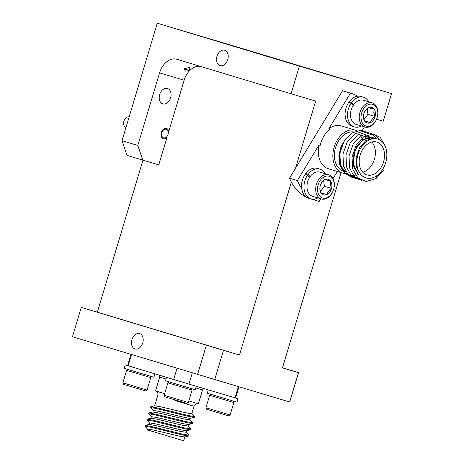 <?xml version="1.0" encoding="UTF-8"?>
<svg xmlns="http://www.w3.org/2000/svg" width="464" height="464" viewBox="0 0 464 464"><rect width="100%" height="100%" fill="white"/><g stroke="black" fill="none" stroke-linecap="round" stroke-linejoin="round"><path stroke-width="0.7" d="M192.079 390.096L167.893 382.841L164.157 395.282L188.349 402.537L192.079 390.096L191.243 388.548M188.349 402.537L186.777 403.384L172.405 399.092L165.004 396.853L164.157 395.282M328.674 174.783L319.928 172.138A12.627 8.973 106.8 0 0 310.486 176.158A12.627 8.973 106.8 0 0 307.081 188.587A12.627 8.973 106.8 0 0 312.632 196.318L321.372 198.957A12.627 8.973 -73.2 0 1 315.822 191.226A12.627 8.973 -73.2 0 1 319.232 178.802A12.627 8.973 -73.2 0 1 328.674 174.783A12.627 8.973 -73.2 0 1 334.225 182.514A12.627 8.973 -73.2 0 1 330.82 194.938A12.627 8.973 -73.2 0 1 321.372 198.957M334.155 183.205A11.362 8.079 106.8 0 0 324.458 176.714A11.362 8.079 106.8 0 0 317.596 191.046A11.362 8.079 106.8 0 0 327.294 197.542A11.362 8.079 106.8 0 0 334.155 183.205M331.806 184.318A8.137 5.783 106.8 0 0 330.501 180.966A8.137 5.783 106.8 0 0 324.858 179.672A8.137 5.783 106.8 0 0 320.23 185.826A8.137 5.783 106.8 0 0 321.25 193.285A8.137 5.783 106.8 0 0 326.894 194.584A8.137 5.783 106.8 0 0 331.516 188.425A8.137 5.783 106.8 0 0 331.806 184.318M330.275 184.475L330.501 180.966L324.858 179.672C322.376 181.418 320.833 183.471 320.23 185.826C319.615 188.024 319.957 190.513 321.25 193.285L326.894 194.584C327.462 192.258 329.005 190.205 331.516 188.425L330.275 184.475M320.52 191.446L324.4 186.273L323.628 180.629M321.042 192.815L326.894 194.584M324.4 186.273L331.516 188.425M323.385 178.82L330.501 180.966M166.524 377.354L165.491 380.799L180.339 385.282L195.205 389.719L196.243 386.268M167.719 377.713L194.979 385.891M309.592 177.434L307.62 175.003L305.19 174.273A15.515 11.026 106.8 0 0 308.514 198.087L310.944 198.824A15.515 11.026 106.8 0 0 317.91 197.913M325.212 173.733A15.515 11.026 106.8 0 0 319.911 169.122L317.486 168.386A15.515 11.026 106.8 0 0 305.689 173.577L306.605 174.702M319.911 169.122A15.515 11.026 106.8 0 0 308.119 174.307L305.689 173.577M307.62 175.003A15.515 11.026 106.8 0 0 310.944 198.824M308.119 174.307L310.074 176.714M163.653 137.889A4.512 3.207 106.8 0 0 168.02 134.49A4.512 3.207 106.8 0 0 166.245 129.253A4.512 3.207 106.8 0 0 161.878 132.658A4.512 3.207 106.8 0 0 163.653 137.889M129.16 116.887A5.638 4.008 106.8 0 0 123.911 121.197A5.638 4.008 106.8 0 0 125.924 127.67M208.284 389.859L207.269 393.257L232.626 400.884L236.982 402.172L238.02 398.715L235.619 397.979M229.001 396.036L238.02 398.715M127.635 365.586L125.228 364.878L124.19 368.329L128.54 369.657L153.909 377.249L154.93 373.851M125.228 364.878L134.09 367.563M233.856 402.555L209.67 395.293L205.935 407.734L230.127 414.99L233.856 402.555L233.021 401M230.127 414.99L228.555 415.837L214.182 411.545L206.782 409.306L205.935 407.734M150.783 377.626L126.591 370.371L122.861 382.812L147.047 390.067L150.783 377.626L149.947 376.078M147.047 390.067L145.476 390.914L131.103 386.622L123.708 384.383L122.861 382.812M353.145 105.519L351.173 103.089L348.742 102.353A15.515 11.026 106.8 0 0 352.066 126.173L354.496 126.904A15.515 11.026 106.8 0 0 361.462 125.993M368.764 101.819A15.515 11.026 106.8 0 0 363.469 97.202L361.038 96.471A15.515 11.026 106.8 0 0 349.241 101.657L350.158 102.782M363.469 97.202A15.515 11.026 106.8 0 0 351.671 102.393L349.241 101.657M351.173 103.089A15.515 11.026 106.8 0 0 354.496 126.904M351.671 102.393L353.626 104.794M372.227 102.863L363.48 100.224A12.627 8.973 106.8 0 0 354.038 104.243A12.627 8.973 106.8 0 0 350.633 116.667A12.627 8.973 106.8 0 0 356.184 124.398L364.93 127.037A12.627 8.973 -73.2 0 1 359.374 119.306A12.627 8.973 -73.2 0 1 362.784 106.882A12.627 8.973 -73.2 0 1 372.227 102.863A12.627 8.973 -73.2 0 1 377.777 110.594A12.627 8.973 -73.2 0 1 374.373 123.018A12.627 8.973 -73.2 0 1 364.93 127.037M377.708 111.29A11.362 8.079 106.8 0 0 368.01 104.794A11.362 8.079 106.8 0 0 361.149 119.126A11.362 8.079 106.8 0 0 370.846 125.622A11.362 8.079 106.8 0 0 377.708 111.29M375.359 112.404A8.137 5.783 106.8 0 0 374.054 109.052A8.137 5.783 106.8 0 0 368.41 107.752A8.137 5.783 106.8 0 0 363.788 113.912A8.137 5.783 106.8 0 0 364.803 121.365A8.137 5.783 106.8 0 0 370.446 122.664A8.137 5.783 106.8 0 0 375.069 116.505A8.137 5.783 106.8 0 0 375.359 112.404M373.827 112.555L374.054 109.052L368.41 107.752C365.928 109.498 364.385 111.551 363.788 113.912C363.167 116.11 363.509 118.593 364.803 121.365L370.446 122.664C371.02 120.338 372.557 118.285 375.069 116.505L373.827 112.555M364.072 119.526L367.952 114.359L367.186 108.709M364.594 120.895L370.446 122.664M367.952 114.359L375.069 116.505M366.937 106.9L374.054 109.052M185.484 71.137L183.872 68.846L189.544 67.408L189.648 70.569L185.484 71.137M166.193 137.28L166.965 137.512A5.365 3.816 -73.2 0 1 163.409 138.713A5.365 3.816 -73.2 0 1 163.398 138.707A5.365 3.816 -73.2 0 1 161.298 132.478A5.365 3.816 -73.2 0 1 166.495 128.429A5.365 3.816 -73.2 0 1 166.501 128.435A5.365 3.816 -73.2 0 1 168.803 131.382L168.032 131.15M224.663 50.24A8.027 5.643 -73.4 0 0 224.646 50.234A8.027 5.643 -73.4 0 0 216.949 56.306A8.027 5.643 -73.4 0 0 220.046 65.615A8.027 5.643 -73.4 0 0 220.064 65.621A8.027 5.643 -73.4 0 0 227.76 59.549A8.027 5.643 -73.4 0 0 224.663 50.24M139.652 333.593A8.027 5.643 -73.4 0 0 139.635 333.593A8.027 5.643 -73.4 0 0 131.933 339.66A8.027 5.643 -73.4 0 0 135.036 348.969A8.027 5.643 -73.4 0 0 135.053 348.974A8.027 5.643 -73.4 0 0 142.75 342.908A8.027 5.643 -73.4 0 0 139.652 333.593M162.829 103.884A8.027 5.707 -73.2 0 1 162.818 103.878A8.027 5.707 -73.2 0 1 159.674 94.552A8.027 5.707 -73.2 0 1 167.446 88.508A8.027 5.707 -73.2 0 1 167.458 88.508A8.027 5.707 -73.2 0 1 170.601 97.834A8.027 5.707 -73.2 0 1 162.829 103.884M164.639 393.681L155.533 390.92L159.68 377.099L166.019 379.03M195.738 387.945L202.53 389.951L198.383 403.773L188.825 400.942M151.426 416.794L148.619 413.76L148.932 412.943L152.865 412.003L158.241 412.89L184.365 419.033L189.985 419.845L190.449 418.296M153.294 410.576L150.522 407.63L150.794 406.719L154.732 405.785L160.109 406.667C170.189 408.894 190.872 414.282 191.748 413.685L194.491 416.614L194.259 417.385L191.011 418.163M152.784 412.026L153.248 410.472L158.717 411.295C168.803 413.523 189.509 418.911 190.356 418.313M184.852 436.955L183.698 440.8L147.413 429.913L147.651 429.13L153.12 429.954L179.243 436.096L184.753 436.978L188.691 436.038L189.016 435.209L186.197 432.158M147.697 429.235L144.884 426.201L145.197 425.378L149.135 424.444L154.506 425.326L180.629 431.468L186.25 432.286L186.719 430.731M149.048 424.461L149.512 422.913L154.988 423.736L181.111 429.879L186.621 430.754L190.646 429.768L190.832 428.887L188.065 425.94M149.559 423.017L146.752 419.984L147.065 419.16L150.997 418.221L156.374 419.108L182.497 425.25L188.117 426.062L188.581 424.514M150.916 418.244L151.38 416.689L156.849 417.513L182.973 423.661L188.488 424.537L192.514 423.545L192.699 422.669L189.933 419.723M345.639 171.268A20.294 14.425 -73.2 0 1 344.155 170.062A20.294 14.425 -73.2 0 1 342.809 143.695M358.556 174.684L350.674 175.821L343.894 172.225L339.828 165.184L338.807 155.974L341.046 146.363L346.103 138.318M364.774 136.544A20.294 14.425 -73.2 0 1 365.974 137.936M366.026 137.999A20.294 14.425 -73.2 0 1 366.769 139.113M365.191 136.462L366.247 137.837M366.293 137.901L367.041 139.171M363.219 172.718A17.139 12.18 106.8 0 0 366.902 174.899A17.139 12.18 106.8 0 0 382.481 164.801A17.139 12.18 106.8 0 0 380.486 144.269A17.139 12.18 106.8 0 0 376.809 142.088A17.139 12.18 106.8 0 0 361.224 152.186A17.139 12.18 106.8 0 0 363.219 172.718M362.738 172.219A17.139 12.18 106.8 0 0 374.402 159.262A17.139 12.18 106.8 0 0 371.855 142.019M313.38 199.16A56.37 40.066 106.8 0 0 318.513 201.272A56.37 40.066 106.8 0 0 319.168 201.463L320.792 198.783M357.57 96.21A56.37 40.066 106.8 0 0 351.097 93.345L343.203 90.961A56.37 40.066 106.8 0 0 342.548 90.77L289.501 178.182A56.37 40.066 106.8 0 0 291.357 182.103A56.37 40.066 106.8 0 0 298.514 191.707A56.37 40.066 106.8 0 0 310.619 198.888L318.513 201.272M353.556 131.921A20.294 14.425 106.8 0 0 336.33 145.354A20.294 14.425 106.8 0 0 339.161 168.554A20.294 14.425 106.8 0 0 343.517 171.135L346.022 171.895M376.542 175.856A20.294 14.425 106.8 0 0 382.835 169.035A20.294 14.425 106.8 0 0 382.075 141.653A20.294 14.425 106.8 0 0 377.719 139.067A20.294 14.425 106.8 0 0 359.269 151.026A20.294 14.425 106.8 0 0 361.63 175.334A20.294 14.425 106.8 0 0 365.986 177.921A20.294 14.425 106.8 0 0 376.542 175.856L375.95 178.623L366.148 181.499L357.767 177.851L352.634 168.855L352.048 156.907L356.108 145.18L363.654 136.799L372.598 133.992L380.26 137.28L384.94 145.679M365.818 177.869L361.114 175.183L356.741 167.579L356.207 157.476L359.594 147.569L365.922 140.482L373.433 138.098L377.719 139.067M358.202 174.302L353.226 163.699L354.966 150.255L362.865 139.699L372.94 137.622L374.361 138.179M358.08 174.261L353.701 166.657L353.174 156.559L356.561 146.647L362.889 139.565L370.394 137.182L374.297 138.173M371.264 137.257L369.785 136.671L371.328 137.263M371.386 137.292L372.731 138.092M371.322 137.286L372.662 138.098M366.867 135.79L368.288 136.346M368.346 136.375L369.692 137.176M369.744 137.216L370.887 138.162M366.746 135.755L368.225 136.341M368.283 136.37L369.622 137.182M369.68 137.222L370.939 138.301M365.313 135.459L366.659 136.259M366.717 136.3L367.882 137.274M365.249 135.453L365.603 135.639M366.641 136.3L367.906 137.379M368.027 137.419L369.205 138.782M367.958 137.431L369.129 138.811M356.915 130.68A22.371 15.898 106.8 0 0 355.847 130.297A22.371 15.898 106.8 0 0 335.513 143.475A22.371 15.898 106.8 0 0 338.117 170.271A22.371 15.898 106.8 0 0 342.919 173.124A22.371 15.898 106.8 0 0 344.972 173.542M355.847 130.297L341.272 125.895A22.371 15.898 106.8 0 0 328.848 128.737L330.066 129.102A22.371 15.898 106.8 0 0 320.206 145.348L318.994 144.983A22.371 15.898 106.8 0 0 323.541 165.874A22.371 15.898 106.8 0 0 328.338 168.722L342.919 173.124M361.613 180.415L354.131 176.343L349.595 167.939L349.015 155.991L353.075 144.263L360.615 135.882L369.559 133.075L375.492 134.989L380.086 140.122M358.573 179.498L351.097 175.427L346.562 167.023L345.976 155.075L350.036 143.347L357.582 134.966L366.525 132.159L372.279 133.957L376.814 138.794M355.54 178.582L348.058 174.51L343.522 166.106L342.942 154.152L346.997 142.431L354.542 134.05L363.486 131.242L367.859 132.286M352.501 177.666L345.025 173.594L340.489 165.19L339.903 153.236L343.963 141.514L351.509 133.133L360.447 130.32L364.82 131.37M375.95 178.623L383.357 170.416L382.835 169.035M364.988 136.503L366.171 137.866M366.218 137.93L367.018 139.165M364.919 136.515L366.09 137.895M366.137 137.959L366.902 139.142M362.657 139.287A20.294 14.425 106.8 0 0 361.781 137.617M361.734 137.541A20.294 14.425 106.8 0 0 360.592 135.935M360.545 135.877A20.294 14.425 106.8 0 0 359.606 134.867M341.974 166.245L341.295 166.042M318.994 144.983L297.395 180.566A56.37 40.066 106.8 0 0 301.681 188.494M333.03 178.617L337.38 171.448M362.216 130.529L364.426 126.887M351.097 93.345A56.37 40.066 106.8 0 0 350.448 93.154L328.848 128.737M297.395 180.566L289.501 178.182M350.448 93.154L342.548 90.77M376.565 119.236L383.241 121.232L391.535 93.583L249.423 50.675L157.267 23.2L299.379 66.108L291.085 93.757L176.906 59.282A18.038 12.69 106.6 0 0 176.877 59.27A18.038 12.69 106.6 0 0 159.581 72.889L137.808 145.458L142.779 160.115L126.991 155.347L122.015 140.691L137.808 145.458M391.535 93.583L299.379 66.108M341.069 172.562L282.472 367.888L298.543 372.644L289.727 402.015L72.465 336.765L81.275 307.394L223.491 350.303L214.675 379.674M298.543 372.644L282.495 367.801M289.629 402.021L298.445 372.65M142.947 160.167L97.347 312.156L81.275 307.394M157.267 23.2L122.015 140.691M145.197 425.378L151.554 426.549L182.398 434.107L189.016 435.209M147.065 419.16L153.422 420.326L184.266 427.889L190.878 428.991M148.932 412.943L155.289 414.108L186.134 421.666L192.746 422.768M150.794 406.719L157.151 407.891L187.995 415.448L194.491 416.614M144.884 426.201L151.322 427.321L182.166 434.878L188.691 436.038M146.752 419.984L153.19 421.097L184.034 428.661L190.553 429.821M148.619 413.76L155.057 414.88L185.902 422.437L192.421 423.603M150.487 407.543L156.919 408.662L187.769 416.22L194.259 417.385M238.357 386.732L235.028 397.834L188.952 384.099L192.293 372.952M238.943 386.906L235.619 397.996L235.028 397.834M131.48 354.589L128.128 365.76L127.629 365.597L130.981 354.438M128.128 365.76L173.681 379.517L177.033 368.341M188.952 384.099L173.681 379.517M295.493 168.304L315.665 101.082L291.085 93.757M97.347 312.156L239.465 355.064L291.357 182.103M239.465 355.064L223.491 350.303M183.988 68.788L189.666 70.505M197.571 374.541L206.387 345.17M200.251 66.329A18.038 12.69 -73.4 0 0 184.156 80.214L168.803 131.382M166.965 137.512L158.752 164.877L142.779 160.115M191.812 413.755L194.062 406.238L174.893 400.455M176.97 401.076L188.825 404.643M184.156 80.214L159.581 72.889M169.441 382.005L167.893 382.841M211.219 394.458L209.67 395.293M128.139 369.535L126.591 370.371M154.645 405.803L157.783 395.357C158.891 392.735 155.179 390.357 155.544 390.926M158.56 374.877C159.355 375.272 159.726 376.008 159.68 377.099M365.986 177.921L365.644 177.816M202.53 389.951C203.452 388.791 204.172 388.38 204.688 388.716M194.062 406.238C194.584 403.442 198.992 403.5 198.372 403.773"/></g></svg>
